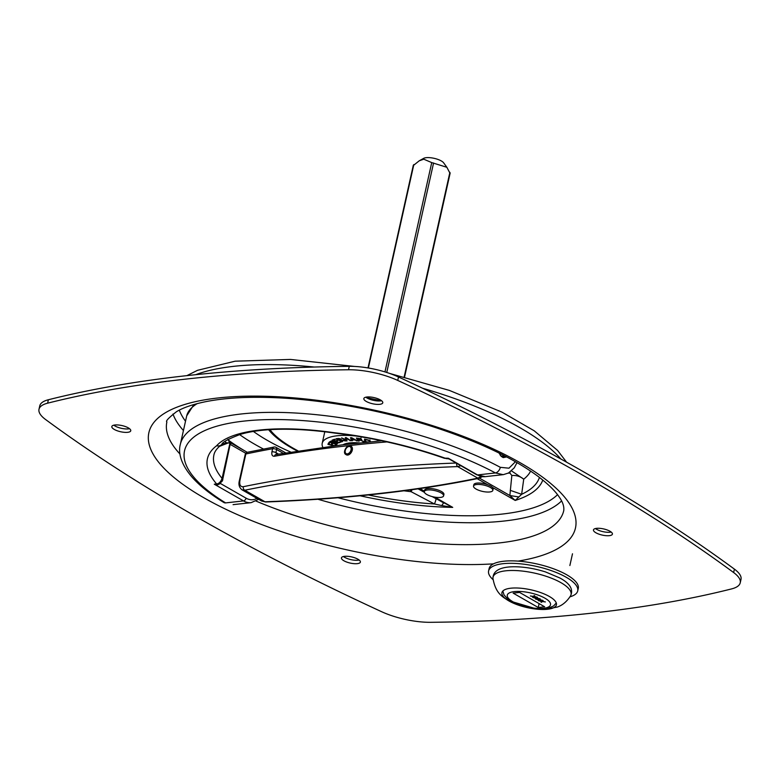 <?xml version="1.0" encoding="UTF-8"?>
<svg xmlns="http://www.w3.org/2000/svg" width="780" height="780" viewBox="0 0 780 780"><rect width="100%" height="100%" fill="white"/><g stroke="black" fill="none" stroke-linecap="round" stroke-linejoin="round"><path stroke-width="1.17" d="M536.162 597.997L537.02 597.158L537.557 597.46L536.874 598.114L539.779 598.728L536.737 598.309L535.899 599.137L535.363 598.835L536.035 598.192L533.179 597.587L536.162 597.997M535.899 599.137L535.665 598.543M536.737 598.309L535.987 598.728M536.874 598.114L537.342 597.343M541.759 601.195L542.617 600.356L543.143 600.658L542.471 601.322L545.366 601.936L542.334 601.507L541.495 602.335L540.959 602.033L541.632 601.39L538.765 600.785L541.759 601.195M541.495 602.335L541.261 601.741M542.334 601.507L541.583 601.926M542.471 601.322L542.938 600.542M538.96 599.596L539.818 598.757L540.355 599.059L539.672 599.722L542.578 600.327L539.536 599.908L538.697 600.736L538.161 600.434L538.834 599.791L535.977 599.186L538.96 599.596M538.697 600.736L538.463 600.142M539.536 599.908L538.785 600.327M539.672 599.722L540.14 598.942M533.374 596.398L534.222 595.559L534.758 595.861L534.076 596.515L536.981 597.129L533.939 596.71L533.101 597.538L532.574 597.236L533.237 596.593L530.38 595.978L533.374 596.398M533.101 597.538L532.867 596.944M533.939 596.71L533.198 597.129M534.076 596.515L534.553 595.745M538.249 607.493L513.142 593.132L519.558 592.42L544.654 606.782L538.249 607.493L539.117 603.613M343.434 556.52A9.701 3.159 -167.4 0 0 359.161 560.04M357.932 559.211A9.701 3.159 12.6 0 1 360.38 562.107A9.701 3.159 12.6 0 1 350.23 563.072A9.701 3.159 12.6 0 1 341.445 557.875A9.701 3.159 12.6 0 1 347.812 556.325A9.701 3.159 12.6 0 1 357.932 559.211M595.462 528.538A9.701 3.159 -167.4 0 0 611.179 532.048M609.95 531.229A9.701 3.159 12.6 0 1 612.407 534.125A9.701 3.159 12.6 0 1 602.248 535.09A9.701 3.159 12.6 0 1 593.473 529.893A9.701 3.159 12.6 0 1 599.83 528.343A9.701 3.159 12.6 0 1 609.95 531.229M365.83 397.195A9.701 3.159 -167.4 0 0 381.556 400.715M380.328 399.896A9.701 3.159 12.6 0 1 382.775 402.782A9.701 3.159 12.6 0 1 372.625 403.757A9.701 3.159 12.6 0 1 363.841 398.551A9.701 3.159 12.6 0 1 370.207 397A9.701 3.159 12.6 0 1 380.328 399.896M113.812 425.178A9.701 3.159 -167.4 0 0 129.538 428.698M128.31 427.879A9.701 3.159 12.6 0 1 130.757 430.774A9.701 3.159 12.6 0 1 120.608 431.74A9.701 3.159 12.6 0 1 111.823 426.533A9.701 3.159 12.6 0 1 118.189 424.983A9.701 3.159 12.6 0 1 128.31 427.879M432.988 496.802L443.615 502.876L441.763 505.567L434.44 503.977C435.757 500.828 436.215 499.034 435.815 498.586L452.722 507.38L441.763 505.567M368.335 494.959A172.419 56.131 -167.4 0 0 434.44 503.977L411.089 491.683L412.113 489.694M403.933 490.796A162.922 53.04 -167.4 0 0 411.089 491.683L410.163 489.957M511.505 470.886L523.731 479.173L521.644 494.296L515.209 500.438L509.857 495.524L511.836 475.488L509.906 473.07L508.199 473.158M510.023 472.056L509.906 473.07M530.624 471.11A162.922 53.04 -167.4 0 1 523.731 479.173C520.445 476.463 516.477 475.235 511.836 475.488M539.438 477.418A172.419 56.131 -167.4 0 1 521.644 494.296L510.227 490.327M518.983 496.997L509.857 495.524L479.505 478.159M348.504 369.769A44.294 14.42 12.6 0 1 397.741 380.425A1464.167 476.687 12.6 0 1 733.639 572.549A44.294 14.42 12.6 0 1 740.23 582.816A44.294 14.42 12.6 0 1 731.62 588.9A1124.419 366.073 12.6 0 1 430.726 622.313A44.294 14.42 12.6 0 1 381.498 611.657A1464.167 476.687 12.6 0 1 45.601 419.533A44.294 14.42 12.6 0 1 39 409.266A44.294 14.42 12.6 0 1 47.619 403.182A1124.419 366.073 12.6 0 1 348.504 369.769L349.274 366.337A1124.419 366.073 -167.4 0 0 48.379 399.75A44.294 14.42 -167.4 0 0 39.77 405.834L39 409.266M740.23 582.816L741 579.384A44.294 14.42 -167.4 0 0 734.399 569.117A1464.167 476.687 -167.4 0 0 398.502 376.994A44.294 14.42 -167.4 0 0 349.274 366.337M424.33 491.546L424.642 490.142A9.877 3.217 12.6 0 1 434.986 489.157A9.877 3.217 12.6 0 1 443.927 494.452L443.606 495.856A9.877 3.217 12.6 0 1 440.476 497.425A9.877 3.217 12.6 0 1 437.677 497.474A27.466 27.466 0 0 1 429.01 495.544A9.877 3.217 12.6 0 1 424.33 491.546A9.877 3.217 12.6 0 1 434.665 490.571A9.877 3.217 12.6 0 1 443.606 495.856M473.538 486.086L473.85 484.673A9.877 3.217 12.6 0 1 484.195 483.688A9.877 3.217 12.6 0 1 493.135 488.982L492.823 490.396A9.877 3.217 12.6 0 1 489.694 491.965A9.877 3.217 12.6 0 1 486.886 492.014A27.466 27.466 0 0 1 478.218 490.074A9.877 3.217 12.6 0 1 473.538 486.086A9.877 3.217 12.6 0 1 483.883 485.101A9.877 3.217 12.6 0 1 492.823 490.396M502.642 457.353A7.088 4.865 83.7 0 0 504.572 455.842M504.046 455.569A5.762 3.949 -96.3 0 1 500.848 455.705A5.762 3.949 -96.3 0 1 500.224 455.257M449.816 172.936L446.872 167.291L431.74 162.601L423.774 159.198L419.231 160.807L413.751 165.194M419.231 160.807L423.618 158.379A10.94 3.559 12.6 0 1 426.163 157.687A10.94 3.559 12.6 0 1 443.664 162.854L446.872 167.291M351.741 449.836C350.386 453.58 348.406 455.12 345.784 454.457C342.108 452.702 347.217 443.703 350.63 446.004L351.741 449.836M354.208 442.689L346.476 443.459M276.978 454.73L275.925 452.624A2.749 0.897 -167.4 0 0 271.937 451.834C271.469 454.867 272.298 456.349 274.423 456.251A2.749 2.047 -100.1 0 1 275.935 454.555L341.776 444.902L381.81 440.788M261.593 501.004L265.639 501.988A2.749 1.628 -92.1 0 1 264.976 501.774L261.593 501.004L242.005 489.82L244.793 490.23A2.749 2.106 -101.6 0 1 243.301 486.7C240.367 486.915 239.245 484.838 239.928 480.47L245.846 453.989A2.749 0.897 -167.4 0 0 245.232 454.379L239.314 480.87A2.749 0.897 12.6 0 1 239.928 480.47M481.25 476.492L477.838 478.14A1110.359 361.501 12.6 0 1 264.976 501.774L244.793 490.23A1110.359 361.501 12.6 0 1 457.665 466.596A2.749 1.628 -92.1 0 1 456.641 463.3M265.639 501.988C345.325 499.024 416.432 491.127 478.959 478.296A2.749 2.106 78.4 0 0 478.978 478.296A2.749 2.106 78.4 0 1 477.838 478.14L457.665 466.596L460.902 465.728M352.219 450.508L351.37 450.518A4.339 2.827 119.8 0 1 351.283 450.762L351.946 451.288M352.443 449.329L351.604 449.475A4.339 2.827 119.8 0 1 351.565 449.709L352.326 450.099M352.404 448.237L351.624 448.49A4.339 2.827 119.8 0 1 351.644 448.705L352.453 448.939M352.121 447.301L351.419 447.623A4.339 2.827 119.8 0 1 351.488 447.808L352.336 447.895M351.614 446.579L351.01 446.95A4.339 2.827 119.8 0 1 351.117 447.086L351.975 447.028M350.902 446.131L350.415 446.501A4.339 2.827 119.8 0 1 350.532 446.56A4.339 2.827 119.8 0 1 350.571 446.579L351.39 446.394M350.054 445.985L349.694 446.306A4.339 2.827 119.8 0 1 349.869 446.326L350.63 446.053M349.108 446.15L348.875 446.394A4.339 2.827 119.8 0 1 349.06 446.355L349.732 446.014M348.143 446.618L348.017 446.745A4.339 2.827 119.8 0 1 348.212 446.648L348.777 446.277M347.236 447.301A4.007 2.603 -60.2 0 0 345.189 450.879A4.007 2.603 -60.2 0 0 347.363 453.892A4.007 2.603 -60.2 0 0 351.039 449.923A4.007 2.603 -60.2 0 0 349.079 446.491A4.007 2.603 -60.2 0 0 347.236 447.301L347.373 447.194A4.339 2.827 119.8 0 0 347.315 447.242M345.072 451.756L345.15 451.171A4.339 2.827 119.8 0 1 345.169 451.064A4.339 2.827 119.8 0 1 345.179 450.967M345.111 452.848L345.13 452.166A4.339 2.827 119.8 0 1 345.121 451.942L345.062 452.147M345.394 453.784L345.335 453.024A4.339 2.827 119.8 0 1 345.267 452.839L345.179 453.19M345.901 454.506L345.745 453.706A4.339 2.827 119.8 0 1 345.637 453.57L345.54 454.058M346.613 454.954L346.34 454.155A4.339 2.827 119.8 0 1 346.223 454.096A4.339 2.827 119.8 0 1 346.183 454.077L346.125 454.691M347.461 455.101L347.071 454.34A4.339 2.827 119.8 0 1 346.885 454.321L346.885 455.032M348.406 454.935L347.88 454.252A4.339 2.827 119.8 0 1 347.695 454.301L347.782 455.072M349.372 454.467L348.738 453.901A4.339 2.827 119.8 0 1 348.543 454.009L348.738 454.808M350.288 453.736L349.567 453.307A4.339 2.827 119.8 0 1 349.381 453.463L349.694 454.243M351.107 452.79L350.308 452.507A4.339 2.827 119.8 0 1 350.152 452.702L350.59 453.433M351.77 451.688L350.922 451.552A4.339 2.827 119.8 0 1 350.795 451.786L351.361 452.429M228.072 439.179L229.817 443.625M224.962 441.568L226.356 442.757L229.934 443.05M449.368 459.079L448.305 458.221L447.145 458.601A2.749 1.882 83.7 0 1 446.842 458.669A2.749 1.882 83.7 0 1 445.975 458.474A172.048 56.014 -167.4 0 0 334.025 432.685C277.046 424.495 231.124 429.595 216.645 445.721A172.048 56.014 -167.4 0 0 216.616 483.941C218.936 483.727 220.75 481.884 222.076 478.394L229.954 443.128M476.726 474.786L449.056 458.952L444.122 458.133L448.305 458.221L477.526 474.932A2.749 1.784 119.8 0 1 476.726 474.786L485.189 476.658A24.229 16.614 -96.3 0 1 477.526 474.932L495.417 472.943A5.489 3.373 -61.8 0 0 500.331 467.327A192.25 62.585 -167.4 0 0 301.889 413.429A192.25 62.585 -167.4 0 0 180.307 444.512C178.445 451.298 179.507 462.793 192.543 477.701C200.148 486.115 210.59 494.393 223.88 502.515L225.615 502.905A5.489 3.763 121.5 0 1 223.88 502.515M217.337 484.146L214.285 484.204L217.678 484.809L217.698 484.107M216.938 484.204L217.483 484.136A2.749 1.882 83.7 0 0 217.786 484.068M217.678 484.809L220.438 483.502A2.749 1.073 17.1 0 1 220.048 483.161M221.92 444.259A5.489 5.099 -137.2 0 1 216.645 445.721A5.489 5.011 52.8 0 0 221.101 445.019C216.938 448.295 214.539 451.62 213.905 454.984A166.549 54.229 12.6 0 0 222.076 478.394A2.749 0.897 12.6 0 1 222.768 479.212L230.295 443.596M180.307 444.512L186.683 415.974C187.736 411.392 191.236 407.277 197.174 403.621M233.825 504.562L233.083 504.68M515.424 461.731L508.969 468.195L500.331 467.327M222.758 479.232A2.749 0.897 12.6 0 0 222.768 479.222C222.953 480.997 221.198 482.635 217.483 484.136A2.749 1.882 83.7 0 1 216.616 483.941L214.285 484.204L243.506 500.916L225.615 502.905A186.751 60.801 12.6 0 1 243.721 421.122A186.751 60.801 12.6 0 1 495.417 472.943L503.236 474.679L508.521 472.992L514.205 467.902L517.013 462.637M498.644 452.839L507.731 457.499M229.837 443.654A166.549 54.229 12.6 0 1 229.3 443.001M219.434 446.394L228.355 442.894M226.356 442.757L221.783 444.405M506.62 456.904L503.305 457.606L501.208 456.368L499.024 453.034M354.812 439.969L352.111 439.861L352.394 440.69L351.439 440.651L350.532 437.687L351.692 437.736L357.367 440.895L356.372 440.856L354.91 439.53M354.178 439.618L351.536 438.126L351.994 439.53L354.276 439.179M351.409 437.726L351.439 440.651M335.995 441.373L338.51 442.357L341.211 441.919L338.793 442.884L332.017 440.222L334.425 439.257L335.234 439.569L333.333 440.329L335.185 441.061L336.96 440.349L337.76 440.671L335.995 441.373L336.151 440.68M338.949 442.182L338.793 442.884M333.489 439.637L333.333 440.329M358.478 439.627L358.176 440.983L356.372 438.048L360.36 438.662L361.686 439.696M358.537 439.637L359.19 441.1L358.176 440.983M359.697 439.764L358.469 439.93M360.701 438.779L360.584 439.306L357.591 438.506L358.273 439.608L360.438 439.725M362.837 441.119L359.629 440.066M360.848 438.838L360.575 440.076L364.055 441.675L362.749 441.519M361.618 439.403L360.575 440.076M332.27 443.859L332.007 445.029L334.873 445.731L335.41 444.551L336.326 444.776L335.946 445.604M336.005 444.697L335.79 445.624M333.918 445.858L327.922 444.376L328.594 442.865L329.511 443.098L328.975 444.278L331.09 444.805L331.588 443.693L332.504 443.918L332.007 445.029M329.257 443.03L328.975 444.278M365.615 440.271L365.04 440.164L364.679 441.802L364.523 439.111L369.106 440.203L370.734 441.802M365.04 440.164L364.981 439.208M366.746 442.192L364.679 441.802M369.856 440.573L369.671 441.431L368.433 440.329L365.576 439.618L365.693 441.685L368.628 442.075L369.652 441.587L370.022 439.959M330.398 442.133L332.553 442.806L333.079 442.123L331.363 441.568L330.398 442.133L330.603 441.207M332.933 442.504L333.177 441.675M333.382 443.069L336.102 443.927L336.638 443.157L334.386 442.474L333.382 443.069L333.616 442.006M336.375 443.713L336.755 442.64M332.475 441.392L336.043 442.377L337.457 443.108L337.331 443.878L336.609 444.454L329.228 442.133L330.847 441.168L332.475 441.392M337.457 443.108L337.331 443.878L337.496 443.157M336.979 442.825L336.609 444.454M337.321 439.033L339.544 440.125L340.753 439.676L339.007 438.838L337.321 439.033L337.428 438.545M340.139 440.008L340.889 439.062M337.282 438.575L338.881 438.467L340.753 438.994L341.435 440.056L345.813 440.963L340.977 440.29L340.197 440.447L342.547 441.607L341.874 441.733L335.965 438.828L337.282 438.575M341.211 439.247L340.977 440.29M344.282 439.033L347.149 438.867L345.306 437.677L346.135 437.629L350.834 440.68L347.704 439.228L344.838 439.394L347.139 440.895L346.31 440.934L341.611 437.882L344.282 439.033M347.266 438.36L347.149 438.867M350.123 440.212L350.005 440.729M347.822 438.721L347.704 439.228M346.427 440.427L346.31 440.934M322.822 447.291A47.083 15.327 12.6 0 1 322.218 443.264A47.083 15.327 12.6 0 1 337.145 435.786A47.083 15.327 12.6 0 1 356.099 436.01M374.878 439.364A47.083 15.327 12.6 0 1 380.533 440.895M342.888 444.805A28.129 9.155 12.6 0 1 349.635 442.933A28.129 9.155 12.6 0 1 359.551 442.933M510.773 588.208A27.924 9.087 12.6 0 1 541.115 592.751A27.924 9.087 12.6 0 1 556.423 604.822A27.924 9.087 12.6 0 1 544.557 609.472A27.924 9.087 12.6 0 1 510.656 601.887A27.924 9.087 12.6 0 1 501.93 592.644A27.924 9.087 12.6 0 1 510.773 588.208M572.491 553.79L569.868 565.529M493.067 579.647A45.669 14.869 12.6 0 1 488.592 570.95A45.669 14.869 12.6 0 1 536.406 566.397A45.669 14.869 12.6 0 1 577.726 590.87A45.669 14.869 12.6 0 1 569.975 596.837M488.592 570.95L489.138 568.493A45.669 14.869 12.6 0 1 536.952 563.95A45.669 14.869 12.6 0 1 578.282 588.422L577.726 590.87M512.879 601.741A22.152 7.215 12.6 0 1 524.267 591.835A22.152 7.215 12.6 0 1 549.549 606.304A22.152 7.215 12.6 0 1 512.879 601.741M338.013 497.757A198.003 64.467 -167.4 0 0 557.534 494.676M179.312 410.134A198.003 64.467 -167.4 0 0 185.513 421.219M183.427 430.54A203.317 66.193 12.6 0 1 172.984 414.043M561.59 500.906A203.317 66.193 12.6 0 1 317.938 499.258M256.045 501.092A203.317 66.193 -167.4 0 0 563.745 510.637C564.281 506.62 562.809 502.115 559.299 497.113C555.136 490.844 547.921 483.834 537.664 476.083C512.645 457.685 477.282 441.08 431.584 426.29C384.121 411.382 336.863 402.119 289.819 398.522C256.025 396.172 227.877 397.244 205.374 401.739C192.621 404.401 183.007 407.716 176.543 411.665C168.587 417.865 165.37 421.288 166.891 421.931A203.317 66.193 -167.4 0 0 179.975 454.028M269.948 429.634A108.127 35.197 -167.4 0 0 298.058 450.869M419.874 488.592L424.408 491.185M434.879 497.172L452.722 507.38A176.319 57.408 12.6 0 1 360.097 495.787M542.773 480.061A176.319 57.408 12.6 0 1 515.209 500.438L492.541 487.471M487.734 484.721L477.155 478.666M518.066 561.112A218.556 71.156 -167.4 0 0 512.577 458.543A218.556 71.156 -167.4 0 0 214.091 398.444A218.556 71.156 -167.4 0 0 204.097 497.903A218.556 71.156 -167.4 0 0 493.477 563.842M418.08 488.845L424.427 492.336M432.188 496.597L435.815 498.586M297.219 450.996A110.009 35.812 12.6 0 1 268.642 429.721M253.402 431.438A146.63 47.736 -167.4 0 0 290.677 452.049M239.626 434.596A162.922 53.04 -167.4 0 0 263.455 449.036M229.525 440.953A172.419 56.131 -167.4 0 0 247.26 452.312L230.246 442.591M424.3 491.829L418.889 488.728M195.741 374.683A207.041 67.402 12.6 0 1 314.203 367.039M422.604 388.245A207.041 67.402 12.6 0 1 560.908 459.02M381.244 400.774A207.041 67.402 -167.4 0 0 366.415 397.615M47.619 403.182L48.379 399.75M733.639 572.549L734.399 569.117M397.741 380.425L398.502 376.994M368.365 367.994L413.829 164.59M449.894 172.331L404.167 376.935M386.753 372.469L433.582 162.991M431.74 162.601L384.959 371.904M239.314 480.899A2.749 0.897 12.6 0 1 239.314 480.87C238.378 484.653 239.284 487.636 242.014 489.811M456.173 463.027A1113.109 362.398 -167.4 0 0 243.301 486.7M278.519 454.106L275.925 452.624L276.617 449.514A2.749 0.897 -167.4 0 0 272.63 448.724A2.749 2.057 -100.3 0 1 274.141 447.028L247.348 452.293A2.749 2.116 78 0 0 245.846 453.989A1113.109 362.398 12.6 0 1 272.63 448.724L271.937 451.834M274.423 456.251A1113.109 362.398 12.6 0 1 386.977 441.909M283.218 453.287L276.617 449.514A2.749 1.784 -60.2 0 0 275.993 447.349A2.749 2.749 0 0 0 274.141 447.028M256.912 498.352A21.479 14.732 -96.3 0 1 246.061 498.157L220.438 483.502L220.623 482.781M246.061 498.157A2.749 1.784 119.8 0 1 243.506 500.916A24.229 16.614 83.7 0 0 251.179 502.642L258.609 499.327M230.509 444.551L245.768 453.277M221.442 444.736A5.489 5.011 52.8 0 1 221.101 445.019A5.489 5.489 0 0 0 221.812 444.385C222.232 442.27 228.413 438.935 240.357 434.372C248.216 432.013 257.81 430.453 269.159 429.683C288.454 428.503 310.186 429.624 334.386 433.046A5.489 5.489 0 0 0 334.542 433.075A5.489 1.638 -83.6 0 1 334.025 432.685A5.489 1.228 98.1 0 0 334.386 433.056A5.489 1.228 98.1 0 0 334.454 433.056M330.876 441.168L330.72 441.87M333.898 442.133L333.752 442.767M510.656 601.877C503.441 597.285 495.904 594.769 492.95 578.419A39.965 13.016 12.6 0 1 505.703 570.814A39.965 13.016 12.6 0 1 550.797 577.941A39.965 13.016 12.6 0 1 570.609 595.774C564.934 604.715 558.617 606.508 557.476 607.015L544.596 609.463M556.286 602.959L553.644 605.914L548.554 608.137L535.636 608.644L511.28 601.438L507.643 598.991L503.977 594.808L502.846 591.016M186.898 375.628L197.525 370.315L235.121 361.189L290.491 359.434L354.647 366.444M389.464 373.376L449.426 390.429L501.94 412.123L534.212 430.804L557.563 450.411L566.602 462.199M368.004 367.926L413.341 165.136M404.566 377.032L450.157 173.062M247.348 452.293A2.749 2.749 0 0 0 245.232 454.379M478.969 478.296L482.342 476.658M275.993 447.349L285.656 452.878M230.578 444.103C230.88 443.508 230.08 441.899 228.179 439.267M193.928 404.518L186.722 415.837M485.189 476.658L502.476 474.737M233.113 504.65L251.179 502.642M444.551 458.328C409.022 445.887 372.352 437.473 334.542 433.075M360.643 439.549L361.013 437.911M333.128 442.289L333.255 441.714M336.687 443.352L336.833 442.689M340.753 439.735L340.899 439.072M322.218 443.264L324.782 431.798M492.95 578.419C493.087 576.43 492.453 566.338 515.785 566.767C525.457 567.001 535.373 568.727 545.551 571.945L559.884 578C569.975 583.43 573.553 589.358 570.609 595.774"/></g></svg>
